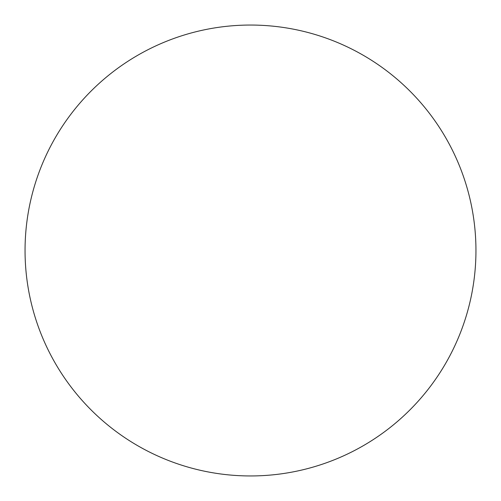 <?xml version="1.0" encoding="UTF-8"?>
<svg xmlns="http://www.w3.org/2000/svg" width="501" height="501" viewBox="0 0 501 501"><rect width="100%" height="100%" fill="white"/><g stroke="black" fill="none" stroke-linecap="round" stroke-linejoin="round"><path stroke-width="0.38" stroke-dasharray="2.5 1.88" d="M475.95 250.5A225.45 225.45 0 0 1 250.5 475.95A225.45 225.45 0 0 1 25.05 250.5A225.45 225.45 0 0 1 250.5 25.05A225.45 225.45 0 0 1 475.95 250.5"/><path stroke-width="0.75" d="M250.5 475.95A225.45 225.45 0 0 1 25.05 250.5A225.45 225.45 0 0 1 250.5 25.05A225.45 225.45 0 0 1 475.95 250.5A225.45 225.45 0 0 1 250.5 475.95"/></g></svg>
